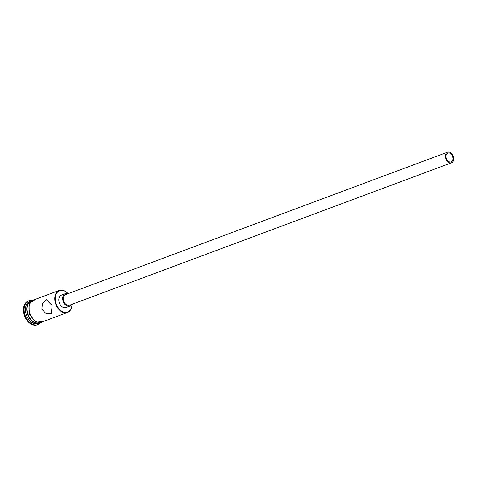 <?xml version="1.0" encoding="UTF-8"?>
<svg xmlns="http://www.w3.org/2000/svg" width="477" height="477" viewBox="0 0 477 477"><rect width="100%" height="100%" fill="white"/><g stroke="black" fill="none" stroke-linecap="round" stroke-linejoin="round"><path stroke-width="0.72" d="M71.997 304.29A11.788 8.085 -110.4 0 1 67.49 312.507A11.788 8.085 -110.4 0 1 55.743 304.135A11.788 8.085 -110.4 0 1 59.255 290.415A11.788 8.085 -110.4 0 1 68.044 293.683A11.412 7.829 69.6 0 0 57.938 291.697A11.412 7.829 69.6 0 0 56.244 303.95A11.412 7.829 69.6 0 0 65.546 312.399A11.412 7.829 69.6 0 0 71.973 304.296M452.542 156.426A4.716 3.232 69.6 0 0 447.837 153.075A4.716 3.232 69.6 0 0 446.436 158.561A4.716 3.232 69.6 0 0 451.135 161.912A4.716 3.232 69.6 0 0 452.542 156.426M445.822 158.775A5.658 3.882 69.6 0 0 451.463 162.8A5.658 3.882 69.6 0 0 453.15 156.212A5.658 3.882 69.6 0 0 447.509 152.193A5.658 3.882 69.6 0 0 445.822 158.775M447.509 152.193L65.51 294.625A5.658 3.882 69.6 0 0 63.823 301.208A5.658 3.882 69.6 0 0 69.463 305.232L451.463 162.8M67.698 293.814A6.6 4.526 69.6 0 0 65.182 293.743A6.6 4.526 69.6 0 0 63.214 301.422A6.6 4.526 69.6 0 0 69.797 306.115A6.6 4.526 69.6 0 0 71.651 304.415M65.182 293.743L61.324 295.18A6.6 4.526 69.6 0 0 59.357 302.865A6.6 4.526 69.6 0 0 65.939 307.552L69.797 306.115M52.142 305.477L46.269 299.657L42.399 303.384L41.851 309.311L45.971 313.467L51.254 313.896L52.142 305.477M38.965 323.12A11.788 8.085 -110.4 0 1 27.702 314.587A11.788 8.085 -110.4 0 1 30.743 301.076M39.019 323.126L38.166 323.442A11.788 8.085 -110.4 0 1 26.414 315.07A11.788 8.085 -110.4 0 1 29.932 301.351L30.784 301.035M40.098 323.108A12.73 8.729 -110.4 0 1 37.85 324.569A12.73 8.729 -110.4 0 1 25.162 315.524A12.73 8.729 -110.4 0 1 28.954 300.707A12.73 8.729 -110.4 0 1 31.607 300.343M67.49 312.507L41.767 322.1A11.788 8.085 -110.4 0 1 30.015 313.723A11.788 8.085 -110.4 0 1 33.533 300.009L59.255 290.415M38.762 323.102A11.788 8.085 -110.4 0 1 28.089 314.444A11.788 8.085 -110.4 0 1 30.6 301.22M37.85 324.569L37.212 324.807A12.73 8.729 -110.4 0 1 24.518 315.762A12.73 8.729 -110.4 0 1 28.316 300.945L28.954 300.707M34.493 299.651A11.883 8.151 69.6 0 0 29.956 313.747A11.883 8.151 69.6 0 0 42.727 321.742M35.632 299.228L29.073 303.593L29.192 314.027L35.93 322.249L43.872 321.319"/></g></svg>
